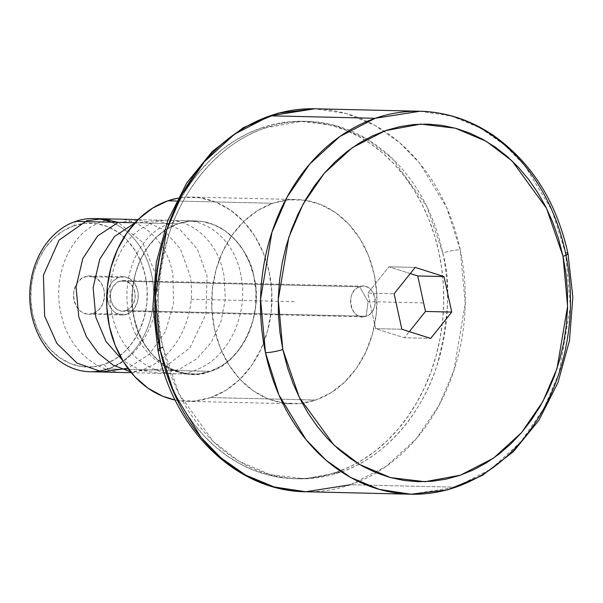 <?xml version="1.0" encoding="UTF-8"?>
<svg xmlns="http://www.w3.org/2000/svg" width="603" height="603" viewBox="0 0 603 603"><rect width="100%" height="100%" fill="white"/><g stroke="black" fill="none" stroke-linecap="round" stroke-linejoin="round"><path stroke-width="0.45" stroke-dasharray="3.02 2.26" d="M157.918 349.981A12.671 2.095 168 0 1 162.953 347.162C154.745 317.909 156.69 280.418 168.787 234.68C182.249 190.586 217.917 143.552 265.335 127.934L300.995 121.384L335.743 125.62L366.797 138.961L392.515 158.71L426.849 206.475L442.79 253.026A12.671 2.095 168 0 1 460.225 249.838L446.687 207.598L419.582 163.104L399.57 142.602L375.021 125.447L346.378 113.568L314.804 108.781A191.543 154.956 91.3 0 1 460.225 249.838A12.671 2.095 -12 0 0 442.79 253.026C450.991 282.272 449.047 319.763 436.949 365.501C423.494 409.603 387.827 456.637 340.409 472.247A178.767 144.63 -88.7 0 1 298.681 478.812A178.767 144.63 -88.7 0 1 162.953 347.162A178.767 144.63 -88.7 0 1 265.335 127.934L261.581 127.851A178.767 144.63 91.3 0 0 155.453 322.605A178.767 144.63 91.3 0 0 294.927 478.729A178.767 144.63 91.3 0 0 336.655 472.164L340.409 472.247L304.741 478.797L270.001 474.569L238.939 461.227L213.221 441.479L178.895 393.706L162.953 347.162M419.974 111.246L451.617 116.055L480.32 127.987L504.915 145.217L524.949 165.802L552.039 210.477L565.508 252.838A12.671 2.073 168.1 0 1 567.988 253.546M118.761 277.425A19.153 15.497 -88.7 0 1 123.231 276.724A19.153 15.497 -88.7 0 1 138.177 293.45A19.153 15.497 -88.7 0 1 126.803 314.314L93.043 313.522A19.153 15.497 91.3 0 0 104.409 292.659A19.153 15.497 91.3 0 0 89.47 275.933A19.153 15.497 91.3 0 0 85 276.634L118.761 277.425L124.798 276.86L130.527 279.181L135.072 284.051L137.755 290.714L138.253 294.415L137.461 301.832L134.446 308.344L129.653 312.957L123.811 314.97L120.773 314.887L115.045 312.558L112.573 310.402L108.887 304.523L107.319 297.332L108.103 289.907L111.125 283.395L113.341 280.802L118.761 277.425L85 276.634A19.153 15.497 91.3 0 0 73.626 297.505A19.153 15.497 91.3 0 0 88.573 314.231A19.153 15.497 91.3 0 0 93.043 313.522L126.803 314.314A19.153 15.497 -88.7 0 1 122.334 315.022A19.153 15.497 -88.7 0 1 107.394 298.297A19.153 15.497 -88.7 0 1 118.761 277.425M89.922 371.734A76.619 61.981 91.3 0 0 107.809 368.923L104.138 364.438A72.021 58.265 91.3 0 0 145.293 275.699A72.021 58.265 91.3 0 0 73.898 225.726L75.631 221.361L73.898 225.726A72.021 58.265 91.3 0 0 32.743 314.464A72.021 58.265 91.3 0 0 104.138 364.438L107.809 368.923L210.153 371.327A76.619 61.981 -88.7 0 1 192.274 374.139A76.619 61.981 -88.7 0 1 132.502 307.229A76.619 61.981 -88.7 0 1 177.983 223.758L135.072 222.756L177.983 223.758L166.609 229.2L156.298 237.265L147.434 247.652L140.363 259.953L135.351 273.694L132.6 288.355L132.215 303.369L134.198 318.158L138.486 332.163L144.916 344.826L153.23 355.68L163.112 364.295L174.184 370.348L186.018 373.596L198.168 373.928L210.153 371.327L221.527 365.885L231.838 357.82L240.703 347.434L247.78 335.132L252.785 321.391L255.536 306.731L255.928 291.716L253.938 276.92L249.65 262.923L243.228 250.26L234.914 239.406L225.025 230.791L213.952 224.738L202.118 221.489L189.968 221.158L177.983 223.758A76.619 61.981 -88.7 0 1 195.862 220.947A76.619 61.981 -88.7 0 1 255.642 287.857A76.619 61.981 -88.7 0 1 210.153 371.327L107.809 368.923A76.619 61.981 91.3 0 0 153.29 285.46A76.619 61.981 91.3 0 0 93.518 218.55M359.682 286.742A15.324 12.399 -88.7 0 1 363.255 286.184A15.324 12.399 -88.7 0 1 375.209 299.563A15.324 12.399 -88.7 0 1 366.119 316.258L126.004 310.628A15.324 12.399 91.3 0 0 135.102 293.932A15.324 12.399 91.3 0 0 123.148 280.553A15.324 12.399 91.3 0 0 119.567 281.119L359.682 286.742L368.094 301.621L366.119 316.258C381.759 311.849 374.93 280.508 359.682 286.742C344.034 291.151 350.871 322.492 366.119 316.258L368.094 301.621L359.682 286.742L119.567 281.119A15.324 12.399 91.3 0 0 110.47 297.807A15.324 12.399 91.3 0 0 122.424 311.193A15.324 12.399 91.3 0 0 126.004 310.628L366.119 316.258A15.324 12.399 -88.7 0 1 362.539 316.816A15.324 12.399 -88.7 0 1 350.584 303.437A15.324 12.399 -88.7 0 1 359.682 286.742M283.598 403.06L299.797 403.505L315.776 400.03L210.726 397.565L194.746 401.04L178.548 400.603L175.134 400A102.156 82.641 91.3 0 0 186.885 401.319A102.156 82.641 91.3 0 0 210.726 397.565L315.776 400.03A102.156 82.641 -88.7 0 1 291.935 403.784A102.156 82.641 -88.7 0 1 212.233 314.57A102.156 82.641 -88.7 0 1 272.88 203.279L176.408 201.018L272.88 203.279L257.722 210.53L243.966 221.286L232.147 235.132L222.718 251.534L216.04 269.858L212.369 289.41L211.857 309.429L214.502 329.148L220.223 347.81L228.786 364.702L239.873 379.166L253.049 390.654L267.815 398.726L282.588 402.902M305.827 491.754A191.543 154.956 91.3 0 0 350.531 484.722L455.702 487.186L410.997 494.219M410.259 273.574L388.927 266.79L367.853 293.133L375.586 328.635L404.402 337.793L409.339 331.627L404.402 337.793L430.67 338.404L404.402 337.793L375.586 328.635L401.854 329.246L375.586 328.635L367.853 293.133L394.113 293.751L367.853 293.133L388.927 266.79L415.188 267.408L388.927 266.79L410.259 273.574M565.508 252.838L570.4 306.332L559.041 373.129L543.846 408.457L521.105 441.577L491.136 468.938L455.702 487.186L350.531 484.722A191.543 154.956 91.3 0 0 460.225 249.838L465.245 303.407L453.969 370.348L438.796 405.781L416.032 438.999L386.026 466.436L350.531 484.722M336.655 472.164A178.767 144.63 91.3 0 0 442.783 277.403A178.767 144.63 91.3 0 0 303.309 121.286A178.767 144.63 91.3 0 0 261.581 127.851L265.335 127.934A178.767 144.63 -88.7 0 1 307.063 121.369A178.767 144.63 -88.7 0 1 442.79 253.026A178.767 144.63 -88.7 0 1 340.409 472.247L336.655 472.164L322.778 476.046L308.683 478.239L294.49 478.714L280.342 477.47L266.368 474.516L252.717 469.88L239.512 463.609L226.879 455.755L214.947 446.408L203.822 435.652L193.616 423.592L184.42 410.334L176.332 396.02L169.435 380.779L163.775 364.762L159.426 348.119L156.418 331.009L154.783 313.605L154.541 296.073L155.695 278.571L158.227 261.28L162.117 244.366L167.317 227.979L173.8 212.294L181.48 197.445L190.299 183.591L200.166 170.853L210.982 159.365L222.65 149.227L235.049 140.544L248.074 133.391L261.581 127.851L275.458 123.962L289.553 121.768L303.746 121.293L317.902 122.545L331.869 125.499L345.519 130.135L358.725 136.406L371.358 144.253L383.289 153.599L394.415 164.355L404.621 176.423L413.816 189.674L421.904 203.987L428.808 219.236L434.462 235.253L438.811 251.896L441.818 268.998L443.454 286.402L443.695 303.942L442.542 321.437L440.009 338.728L436.127 355.649L430.919 372.028L424.437 387.721L416.756 402.563L407.937 416.417L398.07 429.155L387.254 440.65L375.586 450.78L363.187 459.471L350.17 466.616L336.655 472.164M315.776 400.03L330.941 392.779L344.69 382.023L356.509 368.177L365.938 351.775L372.616 333.451L376.287 313.899L376.807 293.88L374.154 274.161L368.433 255.499L359.87 238.607L348.783 224.143L335.607 212.655L320.841 204.583L305.058 200.249L288.867 199.804L272.88 203.279A102.156 82.641 -88.7 0 1 296.721 199.525A102.156 82.641 -88.7 0 1 376.423 288.739A102.156 82.641 -88.7 0 1 315.776 400.03M210.726 397.565A102.156 82.641 91.3 0 0 271.373 286.274A102.156 82.641 91.3 0 0 191.671 197.068A102.156 82.641 91.3 0 0 177.877 198.168L183.817 197.347L200.008 197.784L215.791 202.126L230.557 210.191L243.733 221.678L254.82 236.142L263.383 253.034L269.104 271.697L271.757 291.422L271.237 311.442L267.566 330.987L260.888 349.318L251.466 365.712L239.647 379.558L225.891 390.314L210.726 397.565M126.004 310.628L130.338 307.929L133.527 303.392L135.08 297.709L135.155 294.709L133.904 288.95L130.957 284.247L126.766 281.315L121.964 280.591L117.291 282.204L113.454 285.89L111.042 291.106L110.492 294.038L110.809 299.993L112.957 305.329L116.59 309.218L121.173 311.08L126.004 310.628M111.246 222.198A76.619 61.981 -88.7 0 1 153.69 296.593A76.619 61.981 -88.7 0 1 107.809 368.923C141.464 358.966 163.91 313.522 155.853 274.621L142.512 242.285L118.188 222.356M73.898 225.726L85.166 223.276L96.586 223.585L107.711 226.645L118.12 232.336L127.414 240.431L135.223 250.629L141.268 262.539L145.293 275.699L147.162 289.598L146.8 303.716L144.215 317.495L139.504 330.414L132.856 341.976L124.527 351.737L114.826 359.32L104.138 364.438L92.87 366.88L81.45 366.571L70.325 363.511L59.916 357.828L50.629 349.725L42.813 339.527L36.775 327.617L32.743 314.464L30.874 300.558L31.243 286.448L33.828 272.662L38.532 259.742L45.18 248.18L53.509 238.419L63.209 230.836L73.898 225.726M93.043 313.522L98.462 310.146L102.45 304.477L104.387 297.377L103.987 289.922L101.312 283.259L96.759 278.39L91.03 276.068L87.993 275.986L82.151 277.998L77.357 282.603L75.594 285.679L73.649 292.787L74.048 300.234L76.732 306.904L81.277 311.766L87.005 314.095L93.043 313.522M422.929 302.91L368.094 301.621M294.332 301.651L189.282 299.194M210.153 371.327C181.254 384.827 139.481 355.589 134.198 318.158C127.09 297.407 133.889 240.032 177.983 223.758C222.515 209.505 251.639 254.511 253.938 276.92C264.574 312.505 240.499 364.423 210.153 371.327C177.018 383.357 139.142 357.805 129.939 318.06C119.793 281.375 136.444 238.396 164.272 225.771C195.621 209 234.507 234.499 241.147 276.626C248.519 313.394 229.374 355.974 198.9 368.667C164.905 385.468 122.484 360.074 112.874 317.66C102.804 280.915 119.19 238.306 147.155 225.401C178.488 208.683 217.412 233.904 224.082 276.227L225.326 299.269L220.886 322.047L211.103 342.519L196.797 358.793L179.174 369.39L159.667 373.325L140.198 370.152L122.56 360.308M134.929 222.906L158.099 220.412L180.056 229.6L197.287 249.024L207.025 275.827L205.97 314.042L190.028 347.705L162.682 368.765L130.565 371.81M118.286 222.364L141.434 220.08L163.232 229.374L180.35 248.835L189.968 275.42C197.324 312.135 178.435 354.572 147.539 367.559C113.454 384.239 71.312 358.695 61.702 316.462C51.647 279.852 67.883 237.167 96.103 224.143C126.992 207.568 166.172 232.441 172.91 275.021L173.566 303.904L165.373 331.658L149.454 354.112L127.828 368.26M123.231 276.724L89.47 275.933M131.303 372.707L192.274 374.139M363.255 286.184L123.148 280.553M186.885 401.319L291.935 403.784M298.681 478.812L294.927 478.729M303.309 121.286L307.063 121.369M191.671 197.068L296.721 199.525M362.539 316.816L122.424 311.193M138.125 219.598L195.862 220.947M122.334 315.022L88.573 314.231"/><path stroke-width="0.9" d="M567.988 253.546A12.671 2.073 -11.9 0 0 565.508 252.838A191.543 154.956 -88.7 0 1 455.702 487.186A191.543 154.956 -88.7 0 1 410.997 494.219A191.543 154.956 -88.7 0 1 265.456 352.627A12.671 2.073 -11.9 0 0 282.822 349.499L299.344 397.513L333.843 444.961L359.554 464.483L390.51 477.614L425.055 481.707L460.481 475.164L493.571 458.129L521.557 432.57L542.798 401.643L556.991 368.644L567.596 306.271L563.029 256.313L565.908 273.415L567.415 290.797L567.544 308.299L566.285 325.741L563.647 342.971L559.667 359.818L554.383 376.114L547.833 391.716L540.084 406.467L531.22 420.223L521.316 432.856L510.47 444.245L498.787 454.278L486.38 462.87L473.363 469.918L459.855 475.375L446.001 479.181L431.929 481.3L417.766 481.707L403.656 480.403L389.726 477.395L376.121 472.722L362.953 466.421L350.366 458.551L338.479 449.197L327.391 438.434L317.223 426.381L308.065 413.145L300.008 398.847L293.133 383.636L287.495 367.649L282.822 349.499L279.943 332.404L278.435 315.015L278.315 297.52L279.573 280.071L282.204 262.84L286.184 245.994L291.475 229.698L298.025 214.095L305.766 199.352L314.63 185.596L324.535 172.955L335.381 161.566L347.064 151.534L359.478 142.949L372.496 135.894L385.995 130.436L399.849 126.638L413.922 124.519L428.085 124.112L442.203 125.416L456.124 128.416L469.737 133.097L482.897 139.399L495.485 147.26L507.379 156.622L518.459 167.378L528.627 179.43L537.786 192.674L545.843 206.965L552.725 222.175L558.363 238.162L563.029 256.313A12.671 2.073 -11.9 0 0 567.988 253.546A12.671 2.073 168.1 0 1 563.029 256.313L546.514 208.299L512.007 160.85L486.297 141.336L455.348 128.205L420.796 124.105L385.377 130.647L352.28 147.69L324.293 173.242L303.053 204.168L288.867 237.167L278.254 299.54L282.822 349.499A12.671 2.073 168.1 0 1 265.456 352.627L260.564 299.133L271.93 232.336L287.118 197.008L309.859 163.888L339.828 136.527L375.27 118.278L270.099 115.814A191.543 154.956 91.3 0 0 160.398 350.697L173.935 392.937L201.048 437.431L221.052 457.933L245.609 475.089L274.244 486.968L305.827 491.754C236.625 491.324 173.739 429.796 157.926 349.996L152.958 306.452L156.283 262.584L167.724 220.683L186.742 182.943L212.377 151.353L243.378 127.632L278.156 113.138L314.804 108.781L270.099 115.814L234.605 134.1L204.598 161.536L181.835 194.754L166.654 230.188L155.386 297.128L160.398 350.697A12.671 2.095 168 0 1 157.918 349.981A12.671 2.095 -12 0 0 160.398 350.697A191.543 154.956 91.3 0 0 305.827 491.754L350.531 484.722M419.974 111.246L314.804 108.781A191.543 154.956 91.3 0 0 270.099 115.814L375.27 118.278A191.543 154.956 -88.7 0 1 419.974 111.246C445.858 111.985 470.039 119.839 492.508 134.793C531.235 161.86 556.396 201.44 567.981 253.531L572.85 297.023L569.451 340.823L557.948 382.634L538.916 420.276L513.281 451.775L482.31 475.428L447.584 489.877L410.997 494.219L379.347 489.41L350.644 477.478L326.05 460.247L306.023 439.662L278.933 394.995L265.456 352.627A191.543 154.956 -88.7 0 1 375.27 118.278L419.974 111.246A191.543 154.956 -88.7 0 1 565.508 252.838M107.809 368.923A76.619 61.981 -88.7 0 1 31.853 315.761A76.619 61.981 -88.7 0 1 75.631 221.361A76.619 61.981 91.3 0 0 30.15 304.832A76.619 61.981 91.3 0 0 89.922 371.734L131.303 372.707M135.072 222.756L75.631 221.361L135.072 222.756M167.83 200.814A102.156 82.641 91.3 0 0 106.708 304.832A102.156 82.641 91.3 0 0 175.134 400L162.765 396.261L147.999 388.196L134.823 376.702L123.736 362.237L115.173 345.346L109.452 326.683L106.806 306.965L107.319 286.945L110.99 267.393L117.668 249.069L127.097 232.668L138.916 218.829L152.672 208.073L167.83 200.814L176.408 201.018L167.83 200.814L177.877 198.168A102.156 82.641 91.3 0 0 167.83 200.814M425.477 311.45L417.743 275.948L410.259 273.574L417.743 275.948L444.004 276.566L451.745 312.068L430.67 338.404L401.854 329.246L394.113 293.751L415.188 267.408L444.004 276.566L417.743 275.948L425.477 311.45L451.745 312.068L425.477 311.45L409.339 331.627L425.477 311.45M444.004 276.566L415.188 267.408L394.113 293.751L401.854 329.246L430.67 338.404L451.745 312.068L444.004 276.566M162.953 347.162A12.671 2.095 -12 0 0 157.918 349.981M282.588 402.902L283.598 403.06M138.125 219.598L93.518 218.55A76.619 61.981 91.3 0 0 75.631 221.361A76.619 61.981 -88.7 0 1 111.246 222.198M122.56 360.308L106.06 341.569L95.817 317.261L93.141 287.578L99.766 259.192L114.487 236.527L134.929 222.906M130.565 371.81L113.304 365.214L98.251 353.237L86.425 336.7L78.759 316.861L76.099 287.02L82.762 258.672L97.626 235.931L118.286 222.364M127.828 368.26L101.997 371.863L77.086 363.149L56.87 343.409L44.645 316.062L43.408 275.254L59.071 240.145L86.734 220.713L102.555 218.776L118.188 222.356M410.997 494.219L305.827 491.754"/></g></svg>
